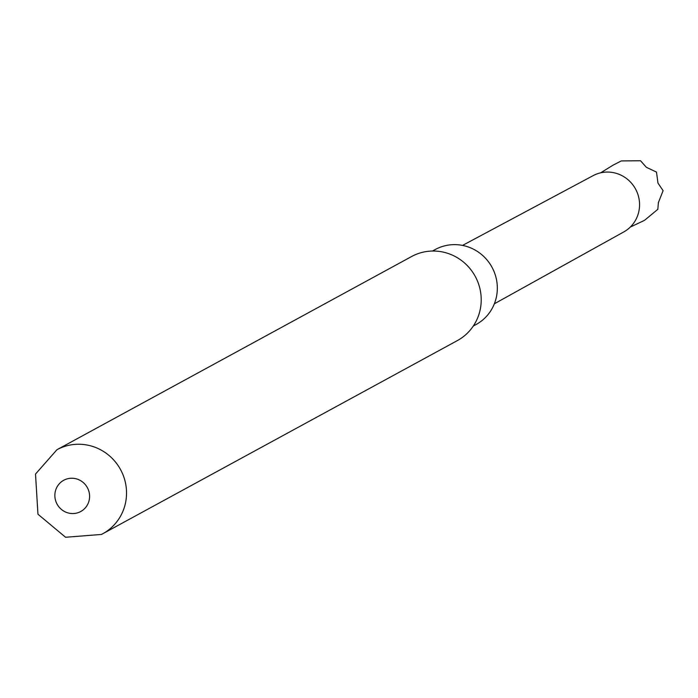 <?xml version="1.0" encoding="UTF-8"?>
<svg xmlns="http://www.w3.org/2000/svg" width="698" height="698" viewBox="0 0 698 698"><rect width="100%" height="100%" fill="white"/><g stroke="black" fill="none" stroke-linecap="round" stroke-linejoin="round"><path stroke-width="1.05" d="M56.913 449.748L35.511 474.055L37.954 514.208L65.56 537.259L101.48 534.441L457.373 340.58A47.857 46.391 -118.6 0 0 475.862 277.568A47.857 46.391 -118.6 0 0 411.584 256.532L56.913 449.748A47.857 46.391 61.4 0 1 121.182 470.784A47.857 46.391 61.4 0 1 102.702 533.795A47.857 46.391 61.4 0 1 101.533 534.415M80.305 511.747A17.79 17.249 -118.6 0 0 87.608 488.094A17.79 17.249 -118.6 0 0 64.155 480.05A17.79 17.249 -118.6 0 0 56.852 503.703A17.79 17.249 -118.6 0 0 80.305 511.747M473.305 326.027L476.062 324.526A42.7 41.391 -118.6 0 0 492.552 268.302A42.7 41.391 -118.6 0 0 435.212 249.535L432.455 251.036M494.35 303.796L623.811 231.911A32.047 31.07 -118.6 0 0 635.546 189.018A32.047 31.07 -118.6 0 0 593.152 175.626L462.547 245.408M630.242 227.112L644.559 220.306L657.813 209.339L658.406 202.551L663.1 190.659L657.97 183.094L656.495 172.101L646.374 167.311L640.528 160.741L621.281 160.933L613.045 165.164L600.664 172.816"/></g></svg>
